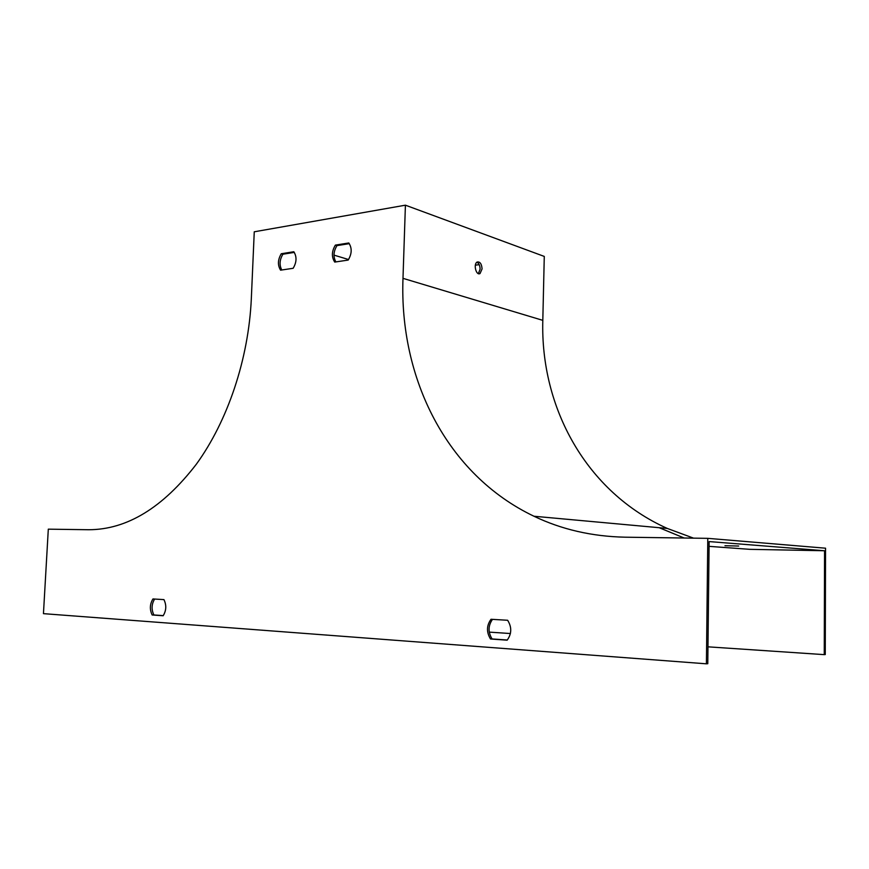<?xml version="1.0" encoding="UTF-8"?>
<svg xmlns="http://www.w3.org/2000/svg" width="869" height="869" viewBox="0 0 869 869"><rect width="100%" height="100%" fill="white"/><g stroke="black" fill="none" stroke-linecap="round" stroke-linejoin="round"><path stroke-width="1.3" d="M693.571 538.15L667.316 528.45C586.162 492.093 540.322 407.583 542.81 320.357L544.276 256.42L405.41 205.182L254.259 231.795L251.326 298.664C248.61 358.984 227.711 420.987 196.361 464.187C162.775 507.789 126.917 529.634 88.779 529.732L48.306 529.167L43.45 613.655L706.41 663.818L707.79 663.71L709.126 541.572L824.551 550.75L824.257 654.639L707.974 646.829M706.41 663.818L707.79 538.346L825.55 548.198L825.257 654.563L824.257 654.639M510.407 633.534L489.269 632.121M725.572 547.557L749.86 549.338L824.551 550.75M659.158 527.7L684.196 538.02M475.354 265.186L479.199 264.665M491.018 619.271C486.51 625.561 486.336 632.132 490.507 638.997L507.148 640.181C511.754 633.827 511.917 627.19 507.648 620.27L491.018 619.271M163.155 615.763C166.348 610.559 166.609 605.182 163.948 599.61L152.955 598.947C149.805 604.096 149.544 609.441 152.151 614.98L163.155 615.763M293.82 251.738L281.263 253.748C277.754 259.722 277.526 265.197 280.578 270.172L293.146 268.293C296.72 262.253 296.948 256.735 293.82 251.738M707.79 538.346L625.169 537.194C592.05 536.488 561.656 529.503 533.968 516.24C446.384 474.431 399.24 378.113 402.988 278.341L405.41 205.182M348.795 242.972L335.38 245.112C331.654 251.304 331.437 256.963 334.728 262.08L348.165 260.081C351.945 253.813 352.162 248.121 348.795 242.972M507.29 640.019L492.082 638.943C487.943 632.154 488.085 625.637 492.495 619.369M163.253 615.621L153.878 614.959C151.282 609.495 151.532 604.183 154.606 599.056M294.298 252.401L282.903 254.215C279.568 259.766 279.199 265.023 281.773 269.987M349.305 243.657L336.987 245.623C333.457 251.369 333.088 256.8 335.868 261.917M724.974 545.721L738.683 546.036L724.974 545.721M334 255.128L348.545 259.527M482.067 268.912C481.654 263.839 480.036 261.547 477.2 262.025C473.127 263.894 476.114 275.94 480.046 273.539L482.067 268.912M478.363 273.616L480.101 269.184C480.014 265.632 478.949 263.307 476.929 262.199M281.263 253.748L282.903 254.215M335.38 245.112L336.987 245.623M153.878 614.959L152.151 614.98M492.082 638.943L490.507 638.997M709.082 546.351L749.86 549.338M402.988 278.341L542.81 320.357M533.968 516.24L667.316 528.45M478.678 273.713L480.046 273.539"/></g></svg>
